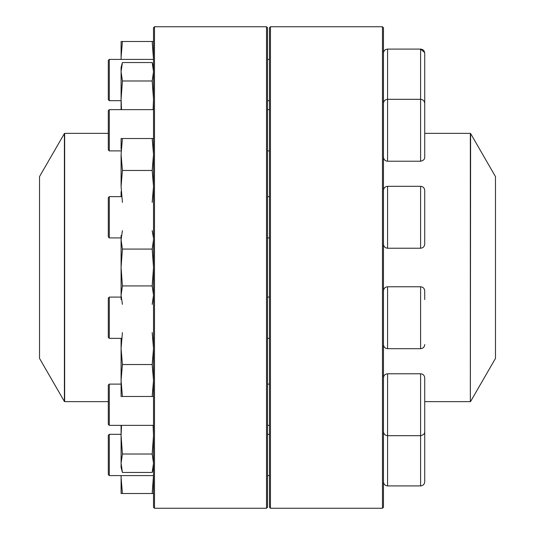 <?xml version="1.0" encoding="UTF-8"?>
<svg xmlns="http://www.w3.org/2000/svg" width="535" height="535" viewBox="0 0 535 535"><rect width="100%" height="100%" fill="white"/><g stroke="black" fill="none" stroke-linecap="round" stroke-linejoin="round"><path stroke-width="0.8" d="M153.512 396.475L121.084 396.475L121.084 338.367M152.187 396.475L153.512 380.505L152.187 364.536L122.408 364.536L121.084 348.566L122.408 332.603M152.187 364.536L153.512 348.566L152.187 332.603M122.408 396.475L121.084 380.505L122.408 364.536M121.084 299.439L121.084 235.56M122.408 304.375L121.084 295.159L122.408 285.937L121.084 267.5L122.408 249.063L121.084 239.84L122.408 230.625M152.187 304.375L153.512 295.159L152.187 285.937L122.408 285.937M153.512 295.159L153.445 297.092M121.084 295.159L121.151 297.092M121.151 237.908L121.084 239.84M153.445 237.908L152.187 230.625M152.187 285.937L153.512 267.5L152.187 249.063L122.408 249.063M152.187 249.063L153.512 239.84M121.084 149.339L121.084 138.525L153.512 138.525M121.084 196.633L121.084 191.59M122.408 202.397L121.084 186.434L121.084 154.495L122.408 138.525M152.187 202.397L153.512 186.434L152.187 170.464L122.408 170.464L121.084 154.495M121.084 186.434L122.408 170.464M152.187 170.464L153.512 154.495L152.187 138.525M121.084 109.635L121.084 67.49L122.408 62.548L121.084 71.77L122.408 62.548L152.187 62.548L153.512 71.77L152.187 62.548L153.512 67.49M121.512 109.635L121.084 99.43L122.408 80.986L121.084 71.77M153.084 109.635L153.512 99.43L152.187 80.986L122.408 80.986M152.187 80.986L153.512 71.77M382.471 267.5L382.471 26.75L270.449 26.75L270.449 508.25L382.471 508.25L382.471 267.5M382.471 26.75L383.455 27.733L383.455 507.267L382.471 508.25M270.449 508.25L269.466 507.267L269.466 27.733L270.449 26.75M424.67 52.537L420.597 49.086L387.581 49.086C385.073 49.327 383.695 50.705 383.455 53.212C383.695 50.705 385.073 49.327 387.581 49.086L387.581 161.222L420.597 161.222L420.597 49.086C423.105 49.327 424.482 50.705 424.723 53.212L424.723 106.866M109.294 59.405L109.294 100.674L121.084 100.674L109.294 100.674L108.311 99.691L108.311 60.388L109.294 59.405L153.512 59.405M470.599 401.484L495.477 358.396L495.477 176.603L470.599 133.516L470.345 401.631L470.345 133.369L424.723 133.369M39.523 267.5L39.523 358.396L64.401 401.484L64.401 133.516L39.523 176.603L39.523 267.5M154.495 26.75L154.495 508.25L266.517 508.25L266.517 26.75L154.495 26.75L153.512 27.733L153.512 507.267L154.495 508.25M266.517 26.75L267.5 27.733L267.5 507.267L266.517 508.25M153.512 467.51L152.187 472.452L122.408 472.452L121.084 467.51L121.084 425.365L109.294 425.365L153.512 425.365M152.187 472.452L153.512 463.23L152.187 454.014L122.408 454.014L121.084 435.57L121.512 425.365M152.187 454.014L153.512 435.57L153.084 425.365M122.408 472.452L121.084 463.23L122.408 454.014M383.455 103.442C383.695 100.934 385.073 99.557 387.581 99.316L420.597 99.316C423.105 99.557 424.482 100.934 424.723 103.442L424.723 157.096C424.87 159.169 423.493 160.547 420.597 161.222M109.294 150.903L108.311 149.92L108.311 110.618L109.294 109.635L109.294 150.903L121.084 150.903M153.512 493.511L121.084 493.511L121.104 475.595M122.408 493.511L121.084 477.541M152.187 493.511L153.492 475.595M424.723 240.503L424.723 244.094C424.482 246.602 423.105 247.979 420.597 248.227L420.597 186.314C423.105 186.561 424.482 187.939 424.723 190.447L424.723 240.503M109.294 237.908L108.311 236.925L108.311 197.616L109.294 196.633L109.294 237.908L121.084 237.908M383.455 290.906C383.695 288.398 385.073 287.021 387.581 286.773L387.581 348.686L420.597 348.686L420.597 286.773C423.105 287.021 424.482 288.398 424.723 290.906L424.723 299.573M109.294 338.367L108.311 337.384L108.311 298.075L109.294 297.092L109.294 338.367L121.652 338.367M152.943 338.367L153.512 338.367M267.5 338.367L269.466 338.367M420.597 348.686C423.105 348.439 424.482 347.061 424.723 344.553M424.723 377.904L424.723 431.558C424.87 433.631 423.493 435.008 420.597 435.684L420.597 373.778C423.105 374.025 424.482 375.396 424.723 377.904M109.294 386.858L109.294 425.365L108.311 424.382L108.311 385.08L109.294 384.097L109.294 386.858M424.723 445.882L424.723 436.807M424.723 428.134L424.723 481.788C424.482 484.295 423.105 485.673 420.597 485.914L420.597 435.684L387.581 435.684L387.581 485.914L420.597 485.914C423.105 485.673 424.482 484.295 424.723 481.788M108.311 474.612L109.294 475.595L108.311 474.612L108.311 435.309L109.294 434.326L109.294 475.595L153.512 475.595M121.104 59.405L121.084 41.489L153.512 41.489M153.492 59.405L152.187 41.489M121.084 57.459L122.408 41.489M108.311 133.369L64.655 133.369L64.655 401.631L108.311 401.631M420.597 186.314L387.581 186.314L387.581 248.227L420.597 248.227M420.597 373.778L387.581 373.778L387.581 435.684C385.073 435.443 383.695 434.066 383.455 431.558M267.5 100.674L269.466 100.674M267.5 59.405L269.466 59.405M470.345 401.631L424.723 401.631M267.5 150.903L269.466 150.903M109.294 109.635L153.512 109.635M267.5 109.635L269.466 109.635M387.581 161.222C385.073 160.975 383.695 159.604 383.455 157.096M267.5 237.908L269.466 237.908M109.294 196.633L121.652 196.633M152.943 196.633L153.512 196.633M267.5 196.633L269.466 196.633M387.581 248.227C385.073 247.979 383.695 246.602 383.455 244.094M387.581 186.314C385.073 186.561 383.695 187.939 383.455 190.447M387.581 286.773L420.597 286.773M109.294 297.092L121.084 297.092M267.5 297.092L269.466 297.092M387.581 348.686C385.073 348.439 383.695 347.061 383.455 344.553M267.5 425.365L269.466 425.365M109.294 384.097L121.084 384.097M267.5 384.097L269.466 384.097M387.581 373.778C385.073 374.025 383.695 375.396 383.455 377.904M267.5 475.595L269.466 475.595M109.294 434.326L121.084 434.326L109.294 434.326M267.5 434.326L269.466 434.326M387.581 485.914C385.073 485.673 383.695 484.295 383.455 481.788C383.695 484.295 385.073 485.673 387.581 485.914M108.311 424.382L109.294 425.365"/></g></svg>
